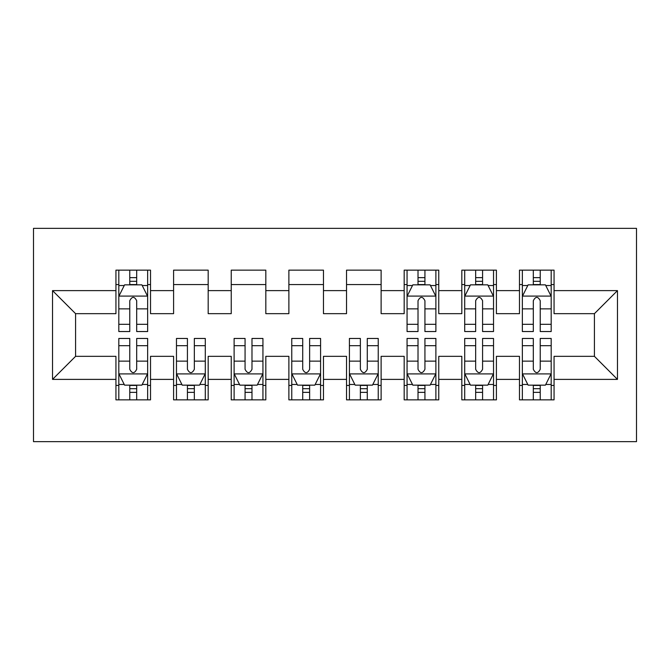 <?xml version="1.0" encoding="UTF-8"?>
<svg xmlns="http://www.w3.org/2000/svg" width="670" height="670" viewBox="0 0 670 670"><rect width="100%" height="100%" fill="white"/><g stroke="black" fill="none" stroke-linecap="round" stroke-linejoin="round"><path stroke-width="1" d="M33.5 441.647L636.5 441.647L636.5 228.353L33.5 228.353L33.5 441.647M52.528 379.387L52.528 290.613L115.935 290.613L115.935 313.669L75.584 313.669L75.584 356.331L52.528 379.387L115.935 379.387L115.935 399.856L150.524 399.856L150.524 379.387L173.589 379.387L173.589 399.856L208.177 399.856L208.177 379.387L231.234 379.387L231.234 399.856L265.822 399.856L265.822 379.387L288.879 379.387L288.879 399.856L323.468 399.856L323.468 379.387L346.532 379.387L346.532 399.856L381.121 399.856L381.121 379.387L404.178 379.387L404.178 399.856L438.766 399.856L438.766 379.387L461.823 379.387L461.823 399.856L496.411 399.856L496.411 379.387L519.476 379.387L519.476 399.856L554.065 399.856L554.065 356.331L594.416 356.331L594.416 313.669L554.065 313.669L554.065 290.613L617.472 290.613L617.472 379.387L554.065 379.387M554.065 290.613L554.065 270.144L519.476 270.144L519.476 290.613L496.411 290.613L496.411 270.144L461.823 270.144L461.823 290.613L438.766 290.613L438.766 270.144L404.178 270.144L404.178 290.613L381.121 290.613L381.121 270.144L346.532 270.144L346.532 290.613L323.468 290.613L323.468 270.144L288.879 270.144L288.879 290.613L265.822 290.613L265.822 270.144L231.234 270.144L231.234 290.613L208.177 290.613L208.177 270.144L173.589 270.144L173.589 290.613L150.524 290.613L150.524 270.144L115.935 270.144L115.935 290.613M496.411 379.387L496.411 356.331L519.476 356.331L519.476 379.387M617.472 290.613L594.416 313.669M438.766 379.387L438.766 356.331L461.823 356.331L461.823 379.387M519.476 290.613L519.476 313.669L496.411 313.669L496.411 290.613M381.121 379.387L381.121 356.331L404.178 356.331L404.178 379.387M461.823 290.613L461.823 313.669L438.766 313.669L438.766 290.613M323.468 379.387L323.468 356.331L346.532 356.331L346.532 379.387M404.178 290.613L404.178 313.669L381.121 313.669L381.121 290.613M265.822 379.387L265.822 356.331L288.879 356.331L288.879 379.387M346.532 290.613L346.532 313.669L323.468 313.669L323.468 290.613M208.177 379.387L208.177 356.331L231.234 356.331L231.234 379.387M288.879 290.613L288.879 313.669L265.822 313.669L265.822 290.613M150.524 379.387L150.524 356.331L173.589 356.331L173.589 379.387M231.234 290.613L231.234 313.669L208.177 313.669L208.177 290.613M75.584 356.331L115.935 356.331L115.935 379.387M173.589 290.613L173.589 313.669L150.524 313.669L150.524 290.613M519.476 284.557L522.357 284.557M551.184 284.557L554.065 284.557M461.823 284.557L464.712 284.557M493.53 284.557L496.411 284.557M404.178 284.557L407.059 284.557M435.885 284.557L438.766 284.557M346.532 284.557L381.121 284.557M288.879 284.557L323.468 284.557M231.234 284.557L265.822 284.557M173.589 284.557L208.177 284.557M115.935 284.557L118.816 284.557M147.643 284.557L150.524 284.557M115.935 385.443L118.816 385.443M147.643 385.443L150.524 385.443M173.589 385.443L176.47 385.443M205.288 385.443L208.177 385.443M231.234 385.443L234.115 385.443M262.941 385.443L265.822 385.443M288.879 385.443L291.76 385.443M320.587 385.443L323.468 385.443M346.532 385.443L349.413 385.443M378.24 385.443L381.121 385.443M404.178 385.443L407.059 385.443M435.885 385.443L438.766 385.443M461.823 385.443L464.712 385.443M493.53 385.443L496.411 385.443M519.476 385.443L522.357 385.443M551.184 385.443L554.065 385.443M52.528 290.613L75.584 313.669M594.416 356.331L617.472 379.387M136.688 277.64L129.771 277.64M147.643 324.314L136.688 324.314L136.688 331.541L147.643 331.541L147.643 296.375L141.881 284.842L124.587 284.842L118.816 296.375L118.816 331.541L129.771 331.541L129.771 324.314L118.816 324.314M118.816 296.375L118.816 270.144M147.643 296.375L147.643 270.144M129.771 284.842L129.771 270.144M136.688 270.144L136.688 284.842M136.688 324.314L136.688 300.696C134.385 296.257 132.082 296.257 129.771 300.696L129.771 324.314M136.688 284.557L129.771 284.557M129.771 392.36L136.688 392.36M118.816 345.687L129.771 345.687L129.771 338.459L118.816 338.459L118.816 373.625L124.587 385.158L141.881 385.158L147.643 373.625L147.643 338.459L136.688 338.459L136.688 345.687L147.643 345.687M147.643 373.625L147.643 399.856M118.816 373.625L118.816 399.856M136.688 385.158L136.688 399.856M129.771 399.856L129.771 385.158M129.771 345.687L129.771 369.304C132.074 373.743 134.385 373.743 136.688 369.304L136.688 345.687M129.771 385.443L136.688 385.443M187.424 392.36L194.342 392.36M176.47 345.687L187.424 345.687L187.424 338.459L176.47 338.459L176.47 373.625L182.232 385.158L199.526 385.158L205.288 373.625L205.288 338.459L194.342 338.459L194.342 345.687L205.288 345.687M205.288 373.625L205.288 399.856M176.47 373.625L176.47 399.856M194.342 385.158L194.342 399.856M187.424 399.856L187.424 385.158M187.424 345.687L187.424 369.304C189.727 373.743 192.03 373.743 194.342 369.304L194.342 345.687M187.424 385.443L194.342 385.443M245.069 392.36L251.987 392.36M234.115 345.687L245.069 345.687L245.069 338.459L234.115 338.459L234.115 373.625L239.877 385.158L257.171 385.158L262.941 373.625L262.941 338.459L251.987 338.459L251.987 345.687L262.941 345.687M262.941 373.625L262.941 399.856M234.115 373.625L234.115 399.856M251.987 385.158L251.987 399.856M245.069 399.856L245.069 385.158M245.069 345.687L245.069 369.304C247.372 373.743 249.675 373.743 251.987 369.304L251.987 345.687M245.069 385.443L251.987 385.443M302.714 392.36L309.632 392.36M291.76 345.687L302.714 345.687L302.714 338.459L291.76 338.459L291.76 373.625L297.53 385.158L314.825 385.158L320.587 373.625L320.587 338.459L309.632 338.459L309.632 345.687L320.587 345.687M320.587 373.625L320.587 399.856M291.76 373.625L291.76 399.856M309.632 385.158L309.632 399.856M302.714 399.856L302.714 385.158M302.714 345.687L302.714 369.304C305.017 373.743 307.329 373.743 309.632 369.304L309.632 345.687M302.714 385.443L309.632 385.443M360.368 392.36L367.286 392.36M349.413 345.687L360.368 345.687L360.368 338.459L349.413 338.459L349.413 373.625L355.175 385.158L372.47 385.158L378.24 373.625L378.24 338.459L367.286 338.459L367.286 345.687L378.24 345.687M378.24 373.625L378.24 399.856M349.413 373.625L349.413 399.856M367.286 385.158L367.286 399.856M360.368 399.856L360.368 385.158M360.368 345.687L360.368 369.304C362.671 373.743 364.974 373.743 367.286 369.304L367.286 345.687M360.368 385.443L367.286 385.443M424.931 277.64L418.013 277.64M435.885 324.314L424.931 324.314L424.931 331.541L435.885 331.541L435.885 296.375L430.123 284.842L412.829 284.842L407.059 296.375L407.059 331.541L418.013 331.541L418.013 324.314L407.059 324.314M407.059 296.375L407.059 270.144M435.885 296.375L435.885 270.144M418.013 284.842L418.013 270.144M424.931 270.144L424.931 284.842M424.931 324.314L424.931 300.696C422.628 296.257 420.325 296.257 418.013 300.696L418.013 324.314M424.931 284.557L418.013 284.557M418.013 392.36L424.931 392.36M407.059 345.687L418.013 345.687L418.013 338.459L407.059 338.459L407.059 373.625L412.829 385.158L430.123 385.158L435.885 373.625L435.885 338.459L424.931 338.459L424.931 345.687L435.885 345.687M435.885 373.625L435.885 399.856M407.059 373.625L407.059 399.856M424.931 385.158L424.931 399.856M418.013 399.856L418.013 385.158M418.013 345.687L418.013 369.304C420.316 373.743 422.619 373.743 424.931 369.304L424.931 345.687M418.013 385.443L424.931 385.443M482.576 277.64L475.658 277.64M493.53 324.314L482.576 324.314L482.576 331.541L493.53 331.541L493.53 296.375L487.768 284.842L470.474 284.842L464.712 296.375L464.712 331.541L475.658 331.541L475.658 324.314L464.712 324.314M464.712 296.375L464.712 270.144M493.53 296.375L493.53 270.144M475.658 284.842L475.658 270.144M482.576 270.144L482.576 284.842M482.576 324.314L482.576 300.696C480.273 296.257 477.97 296.257 475.658 300.696L475.658 324.314M482.576 284.557L475.658 284.557M475.658 392.36L482.576 392.36M464.712 345.687L475.658 345.687L475.658 338.459L464.712 338.459L464.712 373.625L470.474 385.158L487.768 385.158L493.53 373.625L493.53 338.459L482.576 338.459L482.576 345.687L493.53 345.687M493.53 373.625L493.53 399.856M464.712 373.625L464.712 399.856M482.576 385.158L482.576 399.856M475.658 399.856L475.658 385.158M475.658 345.687L475.658 369.304C477.961 373.743 480.273 373.743 482.576 369.304L482.576 345.687M475.658 385.443L482.576 385.443M540.229 277.64L533.312 277.64M551.184 324.314L540.229 324.314L540.229 331.541L551.184 331.541L551.184 296.375L545.413 284.842L528.119 284.842L522.357 296.375L522.357 331.541L533.312 331.541L533.312 324.314L522.357 324.314M522.357 296.375L522.357 270.144M551.184 296.375L551.184 270.144M533.312 284.842L533.312 270.144M540.229 270.144L540.229 284.842M540.229 324.314L540.229 300.696C537.926 296.257 535.615 296.257 533.312 300.696L533.312 324.314M540.229 284.557L533.312 284.557M533.312 392.36L540.229 392.36M522.357 345.687L533.312 345.687L533.312 338.459L522.357 338.459L522.357 373.625L528.119 385.158L545.413 385.158L551.184 373.625L551.184 338.459L540.229 338.459L540.229 345.687L551.184 345.687M551.184 373.625L551.184 399.856M522.357 373.625L522.357 399.856M540.229 385.158L540.229 399.856M533.312 399.856L533.312 385.158M533.312 345.687L533.312 369.304C535.615 373.743 537.918 373.743 540.229 369.304L540.229 345.687M533.312 385.443L540.229 385.443M147.501 296.09L118.967 296.09M118.816 285.537L124.235 285.537M142.224 285.537L147.643 285.537M129.771 308.862L118.816 308.862M147.643 308.862L136.688 308.862M136.688 281.308L129.771 281.308M118.967 373.91L147.501 373.91M147.643 384.463L142.224 384.463M124.235 384.463L118.816 384.463M136.688 361.138L147.643 361.138M118.816 361.138L129.771 361.138M129.771 388.692L136.688 388.692M176.612 373.91L205.146 373.91M205.288 384.463L199.869 384.463M181.888 384.463L176.47 384.463M194.342 361.138L205.288 361.138M176.47 361.138L187.424 361.138M187.424 388.692L194.342 388.692M234.257 373.91L262.799 373.91M262.941 384.463L257.523 384.463M239.533 384.463L234.115 384.463M251.987 361.138L262.941 361.138M234.115 361.138L245.069 361.138M245.069 388.692L251.987 388.692M291.911 373.91L320.444 373.91M320.587 384.463L315.168 384.463M297.187 384.463L291.76 384.463M309.632 361.138L320.587 361.138M291.76 361.138L302.714 361.138M302.714 388.692L309.632 388.692M349.556 373.91L378.089 373.91M378.24 384.463L372.813 384.463M354.832 384.463L349.413 384.463M367.286 361.138L378.24 361.138M349.413 361.138L360.368 361.138M360.368 388.692L367.286 388.692M435.743 296.09L407.201 296.09M407.059 285.537L412.477 285.537M430.467 285.537L435.885 285.537M418.013 308.862L407.059 308.862M435.885 308.862L424.931 308.862M424.931 281.308L418.013 281.308M407.201 373.91L435.743 373.91M435.885 384.463L430.467 384.463M412.477 384.463L407.059 384.463M424.931 361.138L435.885 361.138M407.059 361.138L418.013 361.138M418.013 388.692L424.931 388.692M493.388 296.09L464.854 296.09M464.712 285.537L470.131 285.537M488.112 285.537L493.53 285.537M475.658 308.862L464.712 308.862M493.53 308.862L482.576 308.862M482.576 281.308L475.658 281.308M464.854 373.91L493.388 373.91M493.53 384.463L488.112 384.463M470.131 384.463L464.712 384.463M482.576 361.138L493.53 361.138M464.712 361.138L475.658 361.138M475.658 388.692L482.576 388.692M551.033 296.09L522.5 296.09M522.357 285.537L527.776 285.537M545.765 285.537L551.184 285.537M533.312 308.862L522.357 308.862M551.184 308.862L540.229 308.862M540.229 281.308L533.312 281.308M522.5 373.91L551.033 373.91M551.184 384.463L545.765 384.463M527.776 384.463L522.357 384.463M540.229 361.138L551.184 361.138M522.357 361.138L533.312 361.138M533.312 388.692L540.229 388.692"/></g></svg>
